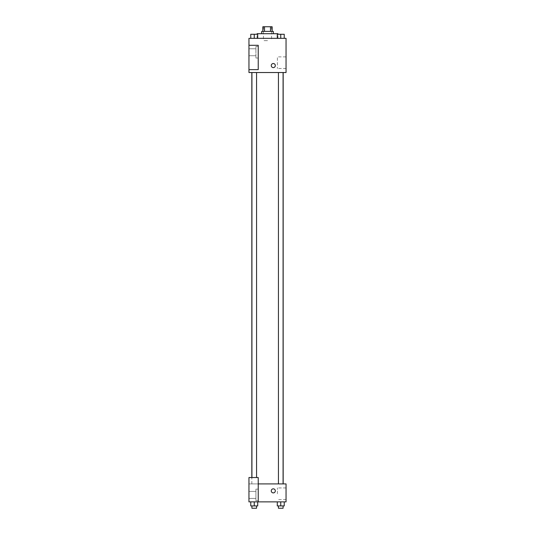 <?xml version="1.0" encoding="UTF-8"?>
<svg xmlns="http://www.w3.org/2000/svg" width="535" height="535" viewBox="0 0 535 535"><rect width="100%" height="100%" fill="white"/><g stroke="black" fill="none" stroke-linecap="round" stroke-linejoin="round"><path stroke-width="0.4" stroke-dasharray="2.67 2.01" d="M267.5 40.653L263.447 40.653L267.5 40.653M267.5 26.75L263.447 26.75L267.5 26.75M270.476 31.384L270.476 26.75L272.134 26.75L272.134 31.384L264.524 31.384L272.134 31.384M270.476 26.75L262.866 26.75L262.866 31.384L264.524 31.384L262.866 31.384M273.291 31.384L261.709 31.384M261.709 33.705L273.291 33.705L261.709 33.705M264.524 31.384L264.524 26.75M257.067 33.705L277.933 33.705M267.5 38.339L257.067 38.339L267.5 38.339M286.044 38.339L248.956 38.339L248.956 69.63L258.231 69.63L258.231 45.294L248.956 45.294L258.231 45.294L258.231 69.63L248.956 69.63L248.956 72.526L286.044 72.526L286.044 38.339M250.768 38.339L257.716 38.339L250.768 38.339L257.716 38.339L250.768 38.339L254.245 38.339L254.245 34.28L250.768 34.28L256.559 34.28L250.768 34.28L250.768 38.339L254.245 38.339L250.768 38.339L250.768 34.28L250.768 38.339L257.716 38.339L254.245 38.339L254.245 34.28L257.716 34.28L251.925 34.28L257.716 34.28L257.716 38.339L257.716 34.28M277.284 38.339L284.232 38.339L277.284 38.339L284.232 38.339L277.284 38.339L280.755 38.339L280.755 34.28L277.284 34.28L283.075 34.28L277.284 34.28L277.284 38.339L280.755 38.339L277.284 38.339L277.284 34.28L277.284 38.339L284.232 38.339L280.755 38.339L280.755 34.28L284.232 34.28L278.441 34.28L284.232 34.28L284.232 38.339L284.232 34.28M275.324 65.571A2.026 2.026 0 0 0 272.282 63.812A2.026 2.026 0 0 0 272.282 67.33A2.026 2.026 0 0 0 275.324 65.571A2.026 2.026 0 0 1 272.282 67.33A2.026 2.026 0 0 1 272.282 63.812A2.026 2.026 0 0 1 275.324 65.571M258.231 46.451L258.231 58.041L258.231 46.451L255.911 46.451L255.911 58.041L255.911 46.451L255.911 58.041L255.911 46.451L258.231 46.451L258.231 58.041L258.231 46.451M255.911 52.243L255.911 48.765L255.911 52.243M248.956 52.243L248.956 48.765L248.956 52.243M286.044 56.864L286.044 68.487L286.044 56.864L277.418 56.864L277.418 68.487L277.418 56.864M248.956 69.63L258.231 69.63L258.231 45.294L248.956 45.294M271.265 65.571A2.026 2.026 0 0 0 274.308 67.33A2.026 2.026 0 0 0 274.308 63.812A2.026 2.026 0 0 0 271.265 65.571M248.956 67.597L248.956 63.545L248.962 67.597M280.755 72.526L283.075 72.526L280.755 72.526M254.245 72.526L251.925 72.526L254.245 72.526M267.5 72.526L283.169 72.526L267.5 72.526M267.5 483.914L251.831 483.914L267.5 483.914M280.755 483.914L283.075 483.914L280.755 483.914M254.245 483.914L251.925 483.914L254.245 483.914M248.956 483.914L258.231 483.914L248.956 483.914L248.956 501.877L258.231 501.877L258.231 477.541L248.956 477.541L248.956 483.914M258.231 501.877L286.044 501.877L286.044 483.914L258.231 483.914L258.231 477.541L258.231 501.877L258.231 483.914M248.956 490.869L248.956 488.836L248.956 490.869M248.956 494.922L248.956 491.444L248.956 494.922M248.962 490.869L248.962 488.836L248.962 490.869M255.911 494.922L255.911 491.444L255.911 494.922M255.911 489.13L255.911 500.72L255.911 489.13L255.911 500.72L255.911 489.13L258.231 489.13L258.231 500.72L258.231 489.13L255.911 489.13M258.231 489.13L258.231 500.72L258.231 489.13M258.231 477.541L248.956 477.541L258.231 477.541M257.716 505.929L257.716 501.877L257.716 505.929L254.245 505.929L257.716 505.929L254.245 505.929L254.245 501.877L257.716 501.877L250.768 501.877L257.716 501.877L250.768 501.877L254.245 501.877L250.768 501.877L250.768 505.929L254.245 505.929L250.768 505.929L250.768 501.877L257.716 501.877L254.245 501.877L257.716 501.877L254.245 501.877L254.245 505.929L250.768 505.929L250.768 501.877M284.232 505.929L284.232 501.877L284.232 505.929L280.755 505.929L284.232 505.929L280.755 505.929L280.755 501.877L277.284 501.877L284.232 501.877L277.284 501.877L284.232 501.877L277.284 501.877L284.232 501.877L277.284 501.877L280.755 501.877L280.755 505.929L277.284 505.929L277.284 501.877L277.284 505.929L283.075 505.929L277.284 505.929L277.284 501.877M286.044 493.765L286.044 487.953L286.044 493.765M277.418 493.765L277.418 487.953L277.418 493.765M271.265 490.869A2.026 2.026 0 0 0 274.308 492.621A2.026 2.026 0 0 0 274.308 489.11A2.026 2.026 0 0 0 271.265 490.869M275.324 490.869A2.026 2.026 0 0 0 272.282 489.11A2.026 2.026 0 0 0 272.282 492.621A2.026 2.026 0 0 0 275.324 490.869A2.026 2.026 0 0 1 272.282 492.621A2.026 2.026 0 0 1 272.282 489.11A2.026 2.026 0 0 1 275.324 490.869M278.441 505.929L278.441 508.25L283.075 508.25L278.441 508.25L283.075 508.25L283.075 505.929L278.441 505.929L283.075 505.929M280.755 505.929L280.755 501.877M251.925 505.929L251.925 508.25L256.559 508.25L251.925 508.25L256.559 508.25L256.559 505.929L251.925 505.929L256.559 505.929M254.245 505.929L254.245 501.877M280.755 38.339L280.755 34.28M278.441 34.28L283.075 34.267M254.245 38.339L254.245 34.28M251.925 34.28L256.559 34.267M263.447 26.75L263.447 40.653M271.553 26.75L271.553 40.653M277.933 38.339L277.933 34.28M257.067 38.339L257.067 34.28M258.231 58.041L255.911 58.041L258.231 58.041M248.956 55.72L255.911 55.72L248.956 55.72M248.956 48.765L255.911 48.765L248.956 48.765M286.044 68.487L277.418 68.487M251.831 483.914L251.831 477.541M256.559 477.541L256.559 72.526M251.925 477.541L251.925 72.526M283.075 483.914L283.075 72.526M278.441 483.914L278.441 72.526M248.956 498.399L255.911 498.399L248.956 498.399M248.956 491.444L255.911 491.444L248.956 491.444M258.231 500.72L255.911 500.72L258.231 500.72M286.044 487.953L277.418 487.953M286.044 499.576L277.418 499.576"/><path stroke-width="0.8" d="M264.524 31.384L264.524 26.75L262.866 26.75L262.866 31.384M264.524 26.75L272.134 26.75L272.134 31.384M270.476 31.384L270.476 26.75M261.709 33.705L261.709 31.384L273.291 31.384L273.291 33.705M277.933 34.28L277.933 33.705L257.067 33.705L257.067 34.28M248.956 38.339L286.044 38.339L286.044 72.526L248.956 72.526L248.956 69.63L258.231 69.63L258.231 45.294L248.956 45.294L248.956 38.339M271.265 65.571A2.026 2.026 0 0 1 274.308 63.812A2.026 2.026 0 0 1 274.308 67.33A2.026 2.026 0 0 1 271.265 65.571M248.956 45.294L248.956 69.63M258.231 483.914L286.044 483.914L286.044 501.877L248.956 501.877L248.956 477.541L258.231 477.541L258.231 501.877M271.265 490.869A2.026 2.026 0 0 1 274.308 489.11A2.026 2.026 0 0 1 274.308 492.621A2.026 2.026 0 0 1 271.265 490.869M277.284 501.877L277.284 505.929L284.232 505.929L284.232 501.877L284.232 505.929M280.755 505.929L280.755 501.877M283.075 505.929L283.075 508.25L278.441 508.25L278.441 505.929M250.768 501.877L250.768 505.929L257.716 505.929L257.716 501.877L257.716 505.929M254.245 505.929L254.245 501.877M256.559 505.929L256.559 508.25L251.925 508.25L251.925 505.929M277.284 38.339L277.284 34.28L284.232 34.28L284.232 38.339L284.232 34.28M280.755 38.339L280.755 34.28L278.441 34.267M283.075 34.28L280.755 34.267M250.768 38.339L250.768 34.28L257.716 34.28L257.716 38.339L257.716 34.28M254.245 38.339L254.245 34.28L251.925 34.267M256.559 34.28L254.245 34.267M283.169 483.914L283.169 72.526M251.831 477.541L251.831 72.526M278.441 72.526L278.441 483.914M283.075 72.526L283.075 483.914M256.559 477.541L256.559 72.526M251.925 477.541L251.925 72.526"/></g></svg>

